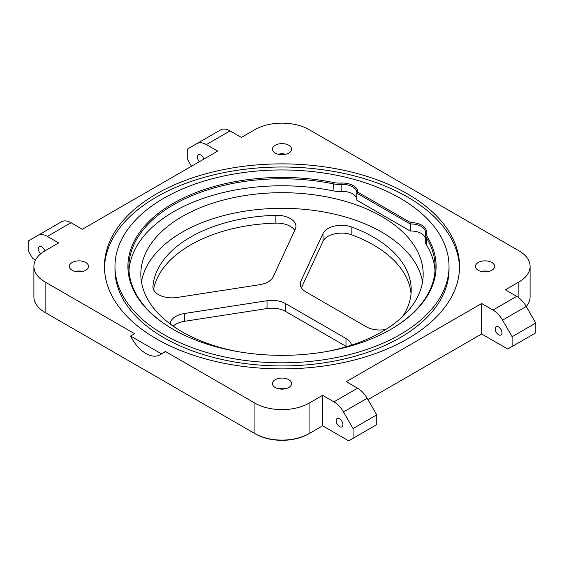<?xml version="1.0" encoding="UTF-8"?>
<svg xmlns="http://www.w3.org/2000/svg" width="564" height="564" viewBox="0 0 564 564"><rect width="100%" height="100%" fill="white"/><g stroke="black" fill="none" stroke-linecap="round" stroke-linejoin="round"><path stroke-width="0.85" d="M427.272 236.704A154.099 88.971 180 0 1 390.965 329.291A154.099 88.971 180 0 1 173.035 329.291L173.035 329.291A154.099 88.971 180 0 1 151.667 218.917A154.099 88.971 180 0 1 333.402 182.51A18.189 10.497 0 0 0 341.086 183.067A15.313 8.841 180 0 1 357.759 192.12L410.634 222.646A15.313 8.841 180 0 1 426.306 232.269A18.189 10.497 0 0 0 427.272 236.704L426.37 237.67A19.141 11.054 180 0 1 425.277 233.982A19.141 11.054 180 0 1 425.348 233.002A14.354 8.291 0 0 0 425.411 232.262A14.354 8.291 0 0 0 410.254 223.986L356.786 193.121L356.786 200.149L410.254 231.021L410.634 222.646M390.626 329.489A153.14 88.414 0 0 0 435.14 267.167A153.14 88.414 0 0 0 426.37 237.67L426.37 244.706A19.141 11.054 180 0 1 425.277 241.018L425.277 233.982M114.978 266.384L114.978 269.507A167.022 96.43 0 0 0 163.898 337.695A167.022 96.43 0 0 0 345.915 358.598A167.022 96.43 0 0 0 449.022 269.507L449.022 266.384A167.022 96.43 0 0 0 400.102 198.197A167.022 96.43 0 0 0 218.085 177.293A167.022 96.43 0 0 0 114.978 266.384A167.022 96.43 0 0 0 163.898 334.572A167.022 96.43 0 0 0 345.915 355.475A167.022 96.43 0 0 0 449.022 266.384M407.546 193.903A177.547 102.507 0 0 0 214.052 171.682A177.547 102.507 0 0 0 104.453 266.384A177.547 102.507 0 0 0 156.454 338.865A177.547 102.507 0 0 0 349.948 361.087A177.547 102.507 0 0 0 459.547 266.384A177.547 102.507 0 0 0 407.546 193.903M459.526 267.949A177.547 102.507 0 0 0 407.546 197.026A177.547 102.507 0 0 0 215.307 174.509A177.547 102.507 0 0 0 104.474 267.949M278.235 388.688A9.574 5.527 180 0 1 285.765 388.688M288.768 379.699A9.574 5.527 0 0 0 278.334 378.5A9.574 5.527 0 0 0 272.426 383.605A9.574 5.527 0 0 0 275.232 387.517A9.574 5.527 0 0 0 285.666 388.716A9.574 5.527 0 0 0 291.574 383.605A9.574 5.527 0 0 0 288.768 379.699M481.275 271.46A9.574 5.527 180 0 1 488.805 271.46M491.808 262.479A9.574 5.527 0 0 0 481.374 261.28A9.574 5.527 0 0 0 475.466 266.384A9.574 5.527 0 0 0 478.272 270.29A9.574 5.527 0 0 0 488.706 271.488A9.574 5.527 0 0 0 494.614 266.384A9.574 5.527 0 0 0 491.808 262.479M278.235 154.24A9.574 5.527 180 0 1 285.765 154.24M288.768 145.251A9.574 5.527 0 0 0 278.334 144.053A9.574 5.527 0 0 0 272.426 149.157A9.574 5.527 0 0 0 275.232 153.07A9.574 5.527 0 0 0 285.666 154.261A9.574 5.527 0 0 0 291.574 149.157A9.574 5.527 0 0 0 288.768 145.251M75.195 271.46A9.574 5.527 180 0 1 82.725 271.46M85.728 262.479A9.574 5.527 0 0 0 75.294 261.28A9.574 5.527 0 0 0 69.386 266.384A9.574 5.527 0 0 0 72.192 270.29A9.574 5.527 0 0 0 82.626 271.488A9.574 5.527 0 0 0 88.534 266.384A9.574 5.527 0 0 0 85.728 262.479M158.519 294.627A19.141 11.054 0 0 0 177.004 297.489L259.602 284.714A19.141 11.054 0 0 0 273.138 276.896L295.268 229.21A19.141 11.054 180 0 0 295.924 226.354A19.141 11.054 180 0 0 275.874 215.314A129.212 74.603 180 0 0 152.929 286.286A19.141 11.054 0 0 0 152.907 286.815A19.141 11.054 0 0 0 158.519 294.627M44.824 250.931A4.787 2.764 -120 0 0 41.736 246.849A4.787 2.764 -120 0 0 39.346 246.609A4.787 2.764 -120 0 0 40.664 253.842M339.528 418.777A4.787 2.764 -120 0 0 337.138 418.537A4.787 2.764 -120 0 0 336.405 422.373A4.787 2.764 -120 0 0 339.528 426.588A4.787 2.764 -120 0 0 341.918 426.828A4.787 2.764 -120 0 0 342.651 422.993A4.787 2.764 -120 0 0 339.528 418.777M203.865 159.104A4.787 2.764 -120 0 0 200.784 155.022A4.787 2.764 -120 0 0 198.394 154.783A4.787 2.764 -120 0 0 199.388 161.685M498.576 326.951A4.787 2.764 -120 0 0 496.186 326.711A4.787 2.764 -120 0 0 495.453 330.546A4.787 2.764 -120 0 0 498.576 334.762A4.787 2.764 -120 0 0 500.966 335.002A4.787 2.764 -120 0 0 501.699 331.167A4.787 2.764 -120 0 0 498.576 326.951M141.472 282.014A141.176 81.505 180 0 1 234.293 213.114A141.176 81.505 180 0 1 381.828 232.192A141.176 81.505 180 0 1 422.528 282.014M238.057 351.661A141.176 81.505 180 0 1 182.172 331.836A141.176 81.505 180 0 1 140.824 274.196A141.176 81.505 180 0 1 227.976 198.895A141.176 81.505 180 0 1 381.828 216.562A141.176 81.505 180 0 1 423.176 274.196A141.176 81.505 180 0 1 325.943 351.661M435.02 270.685A153.14 88.414 0 0 0 426.37 244.706M356.786 199.233A14.354 8.291 0 0 0 341.178 191.436A19.141 11.054 180 0 1 333.084 190.843A153.14 88.414 0 0 0 128.98 270.685M425.277 238.17A14.354 8.291 0 0 0 410.254 231.021M357.759 192.12L356.786 193.121A14.354 8.291 0 0 0 356.808 192.655A14.354 8.291 0 0 0 341.178 184.4A19.141 11.054 180 0 1 333.084 183.815A153.14 88.414 0 0 0 128.86 267.167A153.14 88.414 0 0 0 173.374 329.489M159.845 354.897A27.756 16.025 -120 0 0 161.353 353.811L130.573 336.038A27.756 16.025 -120 0 0 159.845 354.897L163.905 352.549A27.756 16.025 -120 0 0 165.414 351.464L254.928 403.147L254.928 433.624A38.289 22.102 0 0 0 309.072 433.624L322.608 425.806L322.608 395.329L309.072 403.147A38.289 22.102 180 0 1 254.928 403.147M130.573 336.038L134.634 333.698L45.12 282.014A38.289 22.102 180 0 1 33.903 266.384A38.289 22.102 180 0 1 45.12 250.754L58.656 242.936L47.341 236.408A19.141 11.054 -120 0 0 37.774 235.456L28.2 240.983L28.2 250.754L32.599 258.375L35.511 260.053M33.903 266.384L33.903 296.861A38.289 22.102 0 0 0 45.12 312.491L255.605 434.012A37.33 21.552 180 0 0 308.395 434.012L309.072 433.624L309.072 403.147M37.774 235.456L61.462 221.786A19.141 11.054 60 0 1 71.029 222.731L82.344 229.259L217.704 151.11L206.389 144.581A19.141 11.054 -120 0 0 196.822 143.637L220.51 129.96A19.141 11.054 60 0 1 230.077 130.904L241.392 137.44L254.928 129.621A38.289 22.102 180 0 1 309.072 129.621L518.88 250.754A38.289 22.102 180 0 1 530.097 266.384A38.289 22.102 180 0 1 518.88 282.014L505.344 289.825L516.659 296.361A19.141 11.054 60 0 1 526.226 306.463L535.8 323.045L535.8 332.809L507.713 349.024L481.656 333.98L481.656 303.502L346.296 381.652L357.611 388.187A19.141 11.054 60 0 1 367.178 398.29L376.752 414.864L376.752 424.636L348.665 440.851L322.608 425.806M367.954 399.629L481.656 333.98M45.797 312.886A37.33 21.552 180 0 1 45.797 312.879A37.33 21.552 180 0 1 45.776 312.872L45.12 312.491L45.797 312.886M153.535 289.614A129.212 74.603 180 0 1 275.874 223.125A19.141 11.054 180 0 1 294.739 230.345M301.402 287.866L323.003 241.314A19.141 11.054 0 0 1 351.844 234.878A129.212 74.603 180 0 1 411.036 293.738M173.176 326.119A19.141 11.054 180 0 1 184.442 321.318L184.442 313.499A19.141 11.054 180 0 0 170.25 324.011M346.592 346.677A19.141 11.054 0 0 0 345.986 346.31L285.525 311.398L285.525 303.587A19.141 11.054 180 0 0 267.033 300.725L184.442 313.499M184.442 321.318L267.033 308.543A19.141 11.054 180 0 1 285.525 311.398M526.254 306.506A38.289 22.102 0 0 0 530.097 296.861L530.097 266.384M376.752 414.864L353.064 428.541L343.49 411.967A19.141 11.054 -120 0 0 333.923 401.864L322.608 395.329M535.8 323.045L512.112 336.715L502.538 320.14A19.141 11.054 -120 0 0 492.971 310.038L481.656 303.502M161.353 353.811L165.414 351.464M353.064 428.541L353.064 438.313M196.822 143.637L220.51 129.96L187.248 149.157L187.248 158.928L191.478 166.253M512.112 336.715L512.112 346.486M351.844 234.878L351.844 227.066A129.212 74.603 180 0 1 411.212 289.825A129.212 74.603 180 0 1 402.668 316.51M385.776 329.461A19.141 11.054 180 0 1 366.29 326.775L305.829 291.863A19.141 11.054 180 0 1 300.224 284.052A19.141 11.054 180 0 1 300.873 281.189L323.003 233.503A19.141 11.054 0 0 1 351.844 227.066M351.492 345.147A19.141 11.054 0 0 0 345.986 338.492L285.525 303.587M333.084 190.843L333.402 182.51M45.12 282.014L45.12 312.491M518.88 282.014L518.88 297.855M333.923 401.864L357.611 388.187M492.971 310.038L516.659 296.361M230.077 130.904L206.389 144.581M71.029 222.731L47.341 236.408M367.178 398.29L343.49 411.967M526.226 306.463L502.538 320.14M300.873 286.907L300.873 281.189M323.003 241.314L323.003 233.503M275.874 223.125L275.874 215.314M152.929 287.337L152.929 286.286M267.033 308.543L267.033 300.725M345.986 346.31L345.986 338.492M254.928 433.624L255.605 434.012M341.086 183.067L341.178 191.436M425.348 233.002L426.306 232.269"/></g></svg>
